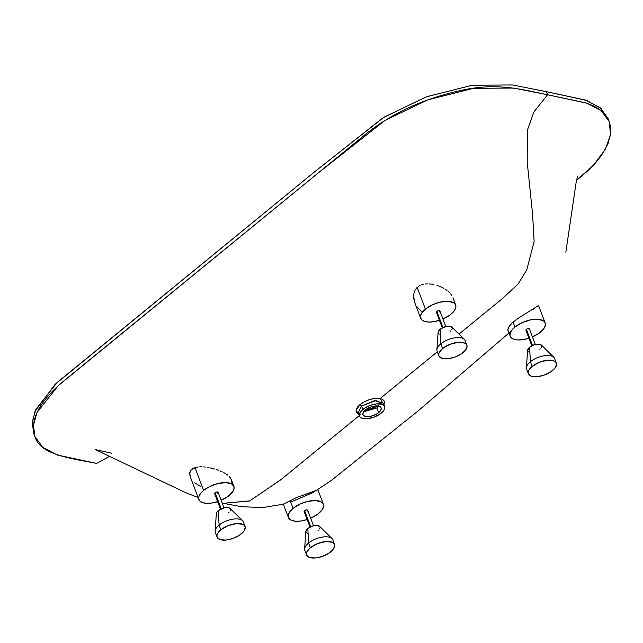 <?xml version="1.0" encoding="UTF-8"?>
<svg xmlns="http://www.w3.org/2000/svg" width="643" height="643" viewBox="0 0 643 643"><rect width="100%" height="100%" fill="white"/><g stroke="black" fill="none" stroke-linecap="round" stroke-linejoin="round"><path stroke-width="0.96" d="M378.502 406.352L376.927 407.935L378.309 405.339L376.927 407.935L378.679 412.605A9.725 4.461 -20.7 0 1 369.323 416.551A9.725 4.461 -20.7 0 1 362.933 414.711A9.725 4.461 -20.7 0 1 365.385 409.945L363.15 412.573L363.014 414.888L365.007 416.359L368.656 416.624L373.109 415.627L377.304 413.602L380.254 411.03L381.267 408.514L380.817 407.284L379.611 406.4L375.408 405.926L370.063 407.26L365.385 409.945A9.725 4.461 -20.7 0 1 374.74 406.006A9.725 4.461 -20.7 0 1 381.13 407.839A9.725 4.461 -20.7 0 1 378.679 412.605L376.927 407.935L363.608 411.793L376.919 407.943M34.883 436.509L42.912 447.415L57.267 455.003L96.603 463.418C70.987 458.403 41.16 454.794 35.486 437.963C28.911 420.755 38.853 401.336 65.305 379.708L364.067 135.488C390.526 113.859 422.66 98.885 460.468 90.559C496.983 82.175 522.172 89.586 547.563 94.778L513.757 88.067L473.77 88.276L427.868 99.818L385.012 120.402L318.245 172.943L58.183 385.72L37.005 412.501L33.428 425.16L34.883 436.509L33.701 433.398L32.254 422.049L35.831 409.39L57.01 382.609L317.071 169.832L383.839 117.291L426.695 96.707L472.597 85.165L512.575 84.964L546.389 91.668L547.563 94.778L533.851 112.035L527.348 130.248L527.204 162.092L532.541 213.645L534.14 241.551L526.77 269.851L518.178 283.901L502.456 298.553L458.957 334.111L502.456 298.553L518.178 283.901L526.77 269.851L534.14 241.551L532.541 213.645L527.204 162.092L527.348 130.248L533.851 112.035L547.563 94.778L586.906 103.193L601.261 110.789L609.291 121.688L610.52 134.877L605.143 149.65L593.569 165.074L576.425 180.49L587.798 170.821L595.386 163.081L601.535 155.357L607.916 143.984L610.737 133.133L610.545 126.406L608.688 120.233L605.232 114.727L600.232 109.969L593.754 105.999L585.861 102.856L547.563 94.778L546.389 91.668L512.415 84.932L472.187 85.222L426.052 96.94L383.115 117.741L316.163 170.572L55.097 384.361L35.044 411.199L32.15 423.777L34.344 434.933M383.357 403.145L374.507 400.597L361.551 406.054L358.159 412.661L361.551 406.054L360.008 404.56L356.045 410.234L358.746 414.221M360.337 414.735L281.312 479.332L249.797 500.881L223.129 503.316L249.468 501.01L280.452 480.032L358.625 416.134M437.336 351.785L380.158 398.523L382.722 399.472L384.201 401.031L384.482 403.065L383.943 404.696L380.158 398.523L437.336 351.785M513.042 322.143L519.005 317.746L538.561 305.562L519.005 317.746L513.042 322.143L514.89 327.03A18.703 8.568 -20.7 0 1 532.878 319.442A18.703 8.568 -20.7 0 1 545.168 322.979A18.703 8.568 -20.7 0 1 540.458 332.15A18.703 8.568 -20.7 0 1 532.436 336.908L539.188 333.122L543.488 329.112L545.377 325.173L545.023 322.633L543.946 321.259L538.681 319.314L530.813 319.788L522.204 322.585L514.89 327.03L513.042 322.143L511.828 323.244L513.042 322.143M533.457 309.291L532.862 309.822M508.203 330.647L507.898 329.12L508.517 327.44L511.828 323.244L509.095 326.459L507.841 329.771M316.911 490.36L296.64 497.529L283.828 503.887L296.64 497.529L317.674 489.894M556.356 363.174L554.596 358.513A14.966 6.856 159.3 0 0 544.766 355.683A14.966 6.856 159.3 0 0 530.371 361.752A14.966 6.856 -20.7 0 1 553.8 357.299L541.326 345.002A7.483 3.432 159.3 0 0 529.607 347.22L530.371 361.752L532.131 366.414A14.966 6.856 -20.7 0 1 546.526 360.353A14.966 6.856 -20.7 0 1 556.356 363.174A14.966 6.856 -20.7 0 1 552.594 370.513A14.966 6.856 -20.7 0 1 538.199 376.573A14.966 6.856 -20.7 0 1 528.369 373.752A14.966 6.856 -20.7 0 1 532.131 366.414L530.371 361.752A14.966 6.856 159.3 0 0 526.601 369.09L528.369 373.752M466.858 345.251L465.098 340.589A14.966 6.856 159.3 0 0 455.268 337.768A14.966 6.856 159.3 0 0 440.873 343.828A14.966 6.856 -20.7 0 1 464.294 339.383L451.82 327.078A7.483 3.432 159.3 0 0 440.109 329.304L440.873 343.828L442.633 348.498A14.966 6.856 -20.7 0 1 457.028 342.43A14.966 6.856 -20.7 0 1 466.858 345.251A14.966 6.856 -20.7 0 1 463.097 352.589A14.966 6.856 -20.7 0 1 448.701 358.657A14.966 6.856 -20.7 0 1 438.872 355.836A14.966 6.856 -20.7 0 1 442.633 348.498L440.873 343.828A14.966 6.856 159.3 0 0 437.103 351.166L438.872 355.836M245.079 526.553L243.311 521.891A14.966 6.856 159.3 0 0 233.481 519.062A14.966 6.856 159.3 0 0 219.086 525.13A14.966 6.856 -20.7 0 1 242.515 520.677L230.041 508.38A7.483 3.432 159.3 0 0 218.331 510.598L219.086 525.13L220.854 529.792A14.966 6.856 -20.7 0 1 235.25 523.732A14.966 6.856 -20.7 0 1 245.079 526.553A14.966 6.856 -20.7 0 1 241.31 533.891A14.966 6.856 -20.7 0 1 226.915 539.951A14.966 6.856 -20.7 0 1 217.085 537.13A14.966 6.856 -20.7 0 1 220.854 529.792L219.086 525.13A14.966 6.856 159.3 0 0 215.325 532.468L217.085 537.13M334.577 544.468L332.817 539.807A14.966 6.856 159.3 0 0 322.987 536.985A14.966 6.856 159.3 0 0 308.592 543.046A14.966 6.856 -20.7 0 1 332.013 538.601L319.539 526.295A7.483 3.432 159.3 0 0 307.828 528.522L308.592 543.046L310.352 547.715A14.966 6.856 -20.7 0 1 324.747 541.647A14.966 6.856 -20.7 0 1 334.577 544.468A14.966 6.856 -20.7 0 1 330.807 551.807A14.966 6.856 -20.7 0 1 316.412 557.875A14.966 6.856 -20.7 0 1 306.582 555.046A14.966 6.856 -20.7 0 1 310.352 547.715L308.592 543.046A14.966 6.856 159.3 0 0 304.822 550.384L306.582 555.046M452.278 327.866L450.156 326.298L445.792 326.564L439.925 311.003A1.873 0.86 159.3 0 0 438.695 310.657A1.873 0.86 159.3 0 0 436.894 311.413L442.995 327.544L436.894 311.413L436.436 312.361L437.216 312.707M541.776 345.781L539.654 344.222L535.289 344.487L529.422 328.927A1.873 0.86 159.3 0 0 528.192 328.573A1.873 0.86 159.3 0 0 526.392 329.329L532.492 345.468L526.392 329.329L525.942 330.285L526.713 330.623M319.997 527.083L317.867 525.516L313.503 525.781L307.635 510.22A1.873 0.86 159.3 0 0 306.414 509.867A1.873 0.86 159.3 0 0 304.613 510.63L310.706 526.762L304.613 510.63L304.155 511.579L304.927 511.924M230.499 509.16L228.369 507.6L224.005 507.866L218.138 492.305A1.873 0.86 159.3 0 0 216.908 491.951A1.873 0.86 159.3 0 0 215.116 492.707L221.208 508.846L215.116 492.707L214.658 493.663L215.429 494.001M420.683 318.277A18.703 8.568 -20.7 0 0 439.442 320.31L433.334 321.757L428.584 322.047L424.661 321.444L421.896 319.997L420.538 317.827L420.699 315.134L422.363 312.144L425.393 309.106A18.703 8.568 -20.7 0 1 443.381 301.527A18.703 8.568 -20.7 0 1 455.67 305.055A18.703 8.568 -20.7 0 1 450.96 314.226A18.703 8.568 -20.7 0 1 442.939 318.984L449.69 315.207L454.705 310.175L455.927 306.357L455.525 304.718L453.677 302.773L447.761 301.294L439.587 302.258L432.707 304.661L425.393 309.106L417.162 287.341L425.393 309.106A18.703 8.568 -20.7 0 0 420.683 318.277L414.815 302.765M418.521 286.288L420.064 285.42L418.521 286.288M421.752 284.761L423.544 284.286L421.752 284.761M425.425 284.005L427.338 283.893L425.425 284.005M429.283 283.933L431.244 284.118L429.283 283.933M433.181 284.423L431.244 284.118L433.181 284.423M436.975 285.371L438.823 286.006L436.975 285.371M439.732 286.36L442.328 287.534L439.732 286.36M443.975 288.426L442.328 287.534L443.975 288.426M446.998 290.435L445.535 289.398L446.998 290.435M449.561 292.694L448.34 291.536L449.561 292.694M451.579 295.185L450.647 293.923L451.579 295.185M452.921 297.773L455.67 305.055M288.394 517.494A18.703 8.568 -20.7 0 0 307.153 519.528L301.053 520.975L296.302 521.264L292.372 520.661L289.615 519.214L288.257 517.044L288.41 514.352L290.081 511.362L293.104 508.324A18.703 8.568 -20.7 0 1 311.099 500.744A18.703 8.568 -20.7 0 1 323.389 504.273A18.703 8.568 -20.7 0 1 318.679 513.444A18.703 8.568 -20.7 0 1 310.657 518.202L317.409 514.416L322.416 509.393L323.646 505.575L322.786 503.212L321.396 501.99L315.48 500.503L307.306 501.476L300.426 503.879L293.104 508.324L290.146 500.495L293.104 508.324A18.703 8.568 -20.7 0 0 288.394 517.494L283.37 504.208L262.481 507.624L241.374 506.66L222.237 503.139M198.896 499.579A18.703 8.568 -20.7 0 0 217.655 501.604L211.555 503.059L206.805 503.34L202.875 502.738L200.118 501.291L198.759 499.129L198.912 496.436L200.576 493.438L203.606 490.408A18.703 8.568 -20.7 0 1 221.602 482.821A18.703 8.568 -20.7 0 1 233.883 486.357A18.703 8.568 -20.7 0 1 229.173 495.528A18.703 8.568 -20.7 0 1 221.152 500.286L227.903 496.5L232.919 491.477L233.867 489.5L234.028 486.807L231.89 484.066L225.982 482.588L217.808 483.552L209.296 486.743L203.606 490.408L194.974 467.565L203.606 490.408A18.703 8.568 -20.7 0 0 198.896 499.579L190.248 476.704L189.757 472.766L190.633 470.523L192.418 468.763L198.1 466.939L193.623 468.088L190.633 470.523L189.685 474.004L190.272 476.752M199.796 466.81L201.548 466.802L199.796 466.81M203.365 466.882L205.23 467.059L203.365 466.882M207.126 467.324L209.031 467.662L207.126 467.324M209.988 467.855L212.873 468.538L209.988 467.855M214.778 469.077L212.873 468.538L214.778 469.077M218.499 470.314L216.659 469.663L218.499 470.314M222.036 471.769L220.308 471.022L222.036 471.769M225.219 473.409L223.676 472.565L225.219 473.409M227.895 475.217L226.633 474.293L227.895 475.217M233.883 486.357L231.215 479.284L229.012 476.174L229.937 477.154L231.48 480.225L231.054 483.311M358.971 414.309L357.203 413.296L356.109 411.552L356.238 409.39L357.58 406.987L360.008 404.56L361.551 406.054L362.829 409.43A13.463 6.173 -20.7 0 1 375.785 403.973A13.463 6.173 -20.7 0 1 384.627 406.513A13.463 6.173 -20.7 0 1 381.235 413.119A13.463 6.173 -20.7 0 1 368.278 418.577A13.463 6.173 -20.7 0 1 359.437 416.037A13.463 6.173 -20.7 0 1 362.829 409.43L361.551 406.054L376.276 400.436L383.437 405.034M608.648 120.153L601.125 108.571L586.802 100.461L546.389 91.668L585.725 100.091L600.088 107.678L608.117 118.577L609.291 121.688M360.008 404.56L364.573 401.618L370.006 399.44L375.48 398.355L380.158 398.523C373.334 397.76 366.614 399.769 360.008 404.56M96.603 463.418L109.591 456.345M421.189 311.341L416.535 306.229M414.976 303.174L413.61 296.552L413.931 293.2L415.081 290.025L417.162 287.341L415.081 290.025L413.931 293.2L413.714 298.256L414.679 302.379M200.825 486.663L194.789 482.78M381.235 413.119L374.756 416.841L367.362 418.681L361.535 418.03L359.871 416.801L359.252 415.105L360.651 411.616L364.734 408.056L370.545 405.251L376.702 403.868L381.765 404.238L384.522 406.272L384.329 409.487L381.235 413.119M377.57 405.918L371.791 409.077L364.332 410.917L377.57 405.918M217.672 493.221L218.17 492.434M218.13 492.273L217.037 491.935L215.116 492.707A1.873 0.86 159.3 0 0 214.641 493.623L220.517 509.184M307.169 511.145L307.667 510.357M307.627 510.188L306.205 509.907L304.613 510.63A1.873 0.86 159.3 0 0 304.139 511.547L310.014 527.099M439.45 311.927L439.949 311.14M439.908 310.971L438.486 310.69L436.894 311.413A1.873 0.86 159.3 0 0 436.428 312.329L442.304 327.882M528.94 338.226A18.703 8.568 -20.7 0 1 510.18 336.201A18.703 8.568 -20.7 0 1 514.89 327.03L511.86 330.06L510.196 333.058L510.036 335.75L511.394 337.913L514.159 339.359L518.081 339.962L522.831 339.673L528.94 338.226M528.948 329.843L529.446 329.055M529.406 328.894L527.983 328.605L526.392 329.329A1.873 0.86 159.3 0 0 525.926 330.245L531.801 345.805M310.352 547.715L306.912 551.75L306.373 554.009L306.703 555.319L309.765 557.577L315.383 557.987L322.231 556.452L328.686 553.342L333.227 549.379L334.778 545.513L334.095 543.616L332.246 542.258L325.768 541.535L317.554 543.584L310.352 547.715M318.052 530.571L318.51 530.17M319.555 528.948L320.021 527.782M313.503 525.781L308.335 528.128L306.615 529.736L305.843 531.673M305.883 532.01L306.43 532.878M307.531 533.457L308.013 533.577M532.131 366.414L528.699 370.456L528.2 371.992L528.482 374.025L531.552 376.284L537.17 376.694L544.018 375.158L550.472 372.04L555.013 368.085L556.565 364.211L555.882 362.322L554.025 360.956L547.555 360.233L539.332 362.282L532.131 366.414M539.839 349.27L540.297 348.868M541.334 347.654L541.808 346.481M535.289 344.487L529.607 347.22L527.622 350.371M527.67 350.708L528.216 351.576M529.318 352.155L529.792 352.276M442.633 348.498L439.201 352.533L438.703 354.076L438.984 356.109L442.054 358.36L447.673 358.77L454.521 357.235L460.975 354.124L465.516 350.162L467.067 346.296L466.376 344.399L464.527 343.041L458.057 342.317L449.835 344.367L442.633 348.498M450.341 331.354L450.799 330.952M451.836 329.73L452.302 328.565M445.792 326.564L440.616 328.911L438.614 330.928L438.124 332.455M438.172 332.793L438.719 333.661M439.82 334.239L440.294 334.36M220.854 529.792L217.414 533.835L216.876 536.093L217.205 537.403L220.268 539.662L225.886 540.072L232.734 538.537L239.188 535.418L243.729 531.464L245.28 527.59L244.597 525.701L242.741 524.334L236.27 523.611L228.056 525.661L220.854 529.792M228.554 512.648L229.012 512.254M230.049 511.032L230.524 509.859M224.005 507.866L218.331 510.598L216.828 512.222L216.337 513.749M216.386 514.095L216.932 514.955M218.033 515.533L218.516 515.654M304.621 548.945A14.966 6.856 -20.7 0 1 308.592 543.046L307.828 528.522A7.483 3.432 159.3 0 0 305.843 531.472L304.621 548.945M215.124 531.03A14.966 6.856 -20.7 0 1 219.086 525.13L218.331 510.598A7.483 3.432 159.3 0 0 216.345 513.548L215.124 531.03M436.902 349.728A14.966 6.856 -20.7 0 1 440.873 343.828L440.109 329.304A7.483 3.432 159.3 0 0 438.124 332.254L436.902 349.728M526.408 367.651A14.966 6.856 -20.7 0 1 530.371 361.752L529.607 347.22A7.483 3.432 159.3 0 0 527.63 350.17L526.408 367.651M290.74 502.07L312.651 492.771L331.185 480.57L418.617 410.515L511.064 331.209M577.768 176.013L576.393 180.675L565.84 252.193M545.168 322.979L538.577 305.521M323.389 504.273L317.835 489.58M383.357 403.137L384.627 406.513M111.874 453.283L95.341 449.594L185.506 492.602L198.108 497.497M217.897 502.247L216.53 501.958M358.159 412.661L359.437 416.037M510.18 336.201L507.93 330.245"/></g></svg>
